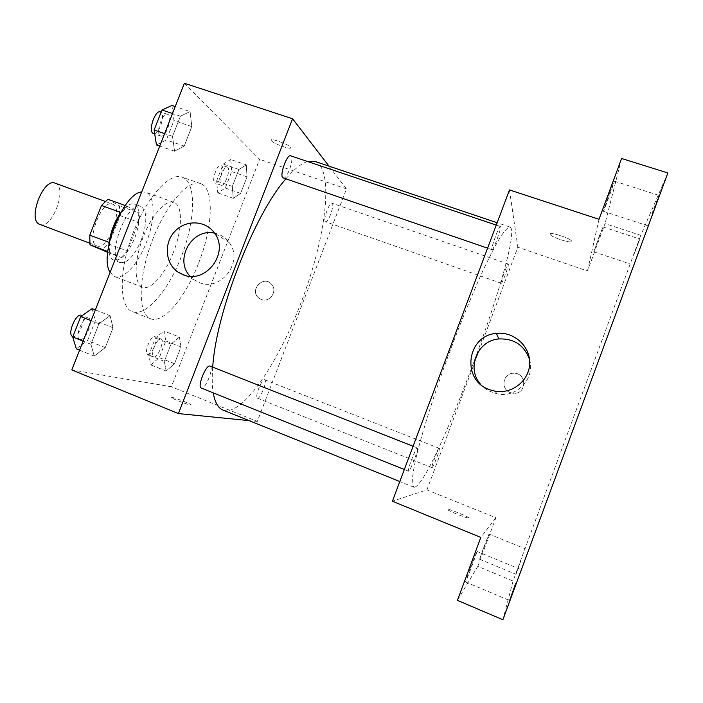 <?xml version="1.0" encoding="UTF-8"?>
<svg xmlns="http://www.w3.org/2000/svg" width="703" height="703" viewBox="0 0 703 703"><rect width="100%" height="100%" fill="white"/><g stroke="black" fill="none" stroke-linecap="round" stroke-linejoin="round"><path stroke-width="0.53" stroke-dasharray="3.52 2.64" d="M39.886 224.433C52.163 229.978 68.077 186.963 55.15 183.184M96.768 245.813L97.014 245.909C108.06 251.006 124.194 207.385 112.498 204.063C101.812 198.791 85.485 242.096 96.768 245.813M107.919 199.265L119.492 205.874L119.484 215.364L108.271 243.871L102.04 250.215M119.484 215.364L138.588 222.359L127.348 251.015L108.271 243.871M107.691 252.342L121.232 257.447L107.779 251.498M121.232 257.447L127.348 251.015M138.588 222.359L138.719 212.877L119.492 205.874M109.624 252.192L109.563 242.579L121.303 212.719L127.621 206.427L138.719 212.877M120.441 213.097C125.749 205.909 130.415 202.912 134.44 204.09C140.89 208.747 141.048 219.942 134.906 237.676C128.034 253.546 120.96 261.041 113.693 260.172C109.861 258.449 108.271 253.133 108.921 244.222M141.277 240.039C147.437 222.28 147.34 211.085 140.987 206.462C127.463 199.634 105.52 258.15 119.967 262.535L120.204 262.632C127.384 263.467 134.414 255.936 141.277 240.039M121.303 212.719L120.767 212.517M109.563 242.579L109.123 242.412M127.621 206.427L125.204 205.548M141.698 191.963L145.793 192.253C155.512 195.32 155.354 220.057 146.277 242.623C138.113 263.95 123.394 280.251 114.598 276.543L110.116 272.36M173.298 252.641C165.1 274.117 150.776 290.708 142.489 287.202C134.194 284.372 133.86 261.991 142.454 238.932C150.934 215.839 165.759 199.072 173.896 202.323C183.07 205.188 182.402 229.907 173.298 252.641M181.233 256.832C168.386 290.532 145.697 317.273 132.287 311.649C119.325 307.273 118.517 272.043 132.252 235.162C145.829 198.22 169.379 172.007 182.068 177.121C196.849 181.822 195.478 221.208 181.233 256.832M198.571 263.265C212.833 227.473 214.731 188.105 200.548 183.606C188.378 178.676 165.267 205.214 151.62 242.333C137.823 279.39 138.096 314.575 150.547 318.749L150.978 318.907C163.913 323.582 185.829 296.701 198.571 263.265M246.278 164.853L247.034 176.857L240.619 193.378L233.273 198.325L232.324 186.427L238.923 169.467L246.278 164.853L247.034 176.857L240.619 193.378L233.273 198.325L232.324 186.427L238.923 169.467L246.278 164.853L230.76 159.528L231.709 171.558L225.303 188.017L217.781 192.868L216.629 180.943L223.211 164.054L230.76 159.528M190.091 111.575L191.831 126.593L184.195 146.101L174.555 151.215L172.507 136.32L180.407 116.188L190.091 111.575L191.831 126.593L184.195 146.101L174.555 151.215L172.507 136.32L180.407 116.188L190.091 111.575L175.223 106.601M184.388 83.262L259.618 159.335L171.383 386.755L71.803 369.91M179.388 337.045L181.005 346.922L174.493 363.697L166.172 371.043L164.335 361.342L171.031 344.11L179.388 337.045L181.005 346.922L174.493 363.697L166.172 371.043L164.335 361.342L171.031 344.11L179.388 337.045L163.992 331.034L165.811 340.946L159.309 357.66L150.811 364.892L148.772 355.147L155.46 337.985L163.992 331.034M110.072 315.7L113.051 327.739L105.274 347.616L94.246 356.078L90.915 344.277L98.965 323.758L110.072 315.7L113.051 327.739L105.274 347.616L94.246 356.078L90.915 344.277L98.965 323.758L110.072 315.7L95.362 309.935M328.995 166.154L346.482 188.914L257.307 421.44L171.383 386.755M346.482 188.914L259.618 159.335M261.27 299.443C269.715 303.107 278.036 290.778 271.534 284.223C263.405 274.601 248.862 290.357 258.783 298.01L261.27 299.443C269.715 303.107 278.036 290.778 271.525 284.223C263.405 274.601 248.862 290.357 258.783 298.01L261.261 299.443M222.904 410.034L225.399 410.675C246.243 412.389 282.07 356.008 304.179 294.267C326.544 232.614 333.916 168.764 314.9 161.409M307.589 161.514C301.402 163.342 294.144 169.151 285.813 178.949M212.728 367.142C211.928 377.449 212.104 386.017 213.229 392.854M257.307 421.44L249.09 420.622M283.204 178.052C287.167 179.968 294.961 156.734 290.655 155.811M325.331 221.612L325.586 221.779C328.345 223.22 335.094 203.826 332.036 203.229C329.47 201.77 322.905 219.811 325.331 221.612M257.544 398.206C260.444 399.172 267.72 380.428 264.706 379.743C261.999 378.117 254.337 397.485 257.421 398.17L257.544 398.206M210.109 366.105C214.45 367.247 205.214 390.183 201.26 388.056M271.402 140.793C273.906 143.966 292.545 150.433 290.585 147.428C289.469 144.59 269.047 137.27 271.165 140.459L271.402 140.793C273.898 143.974 292.545 150.433 290.576 147.437C289.469 144.598 269.047 137.278 271.156 140.468L271.393 140.793M190.654 405.007L190.944 405.033C194.177 405.183 173.896 397.169 171.541 397.362C168.351 397.151 187.226 404.717 190.654 405.007L190.952 405.025C194.177 405.183 173.896 397.169 171.541 397.353C168.351 397.151 187.226 404.708 190.654 405.007M214.591 233.176C220.707 234.451 225.619 237.64 229.319 242.746C244.003 261.498 220.953 292.009 199.309 282.536L194.371 279.979L190.109 276.253M414.682 487.188C434.392 481.696 525.431 233.545 509.93 227.034C507.865 227.262 504.684 230.584 500.395 236.99C495.501 245.224 489.719 256.367 483.058 270.427C472.311 293.995 461.098 321.359 449.419 352.519C434.419 393.32 422.108 432.371 416.044 457.741C413.522 469.27 412.23 477.768 412.178 483.233L413.68 487.17L414.682 487.188M417.345 447.952L417.397 447.96C419.137 448.048 409.884 472.293 408.531 471.186C406.782 471.195 415.86 447.275 417.345 447.952M501.221 283.16L501.301 283.265C502.206 284.074 509.482 263.976 508.26 264.029C507.452 263.15 500.545 281.929 501.221 283.16M432.046 467.671C433.153 467.917 440.535 448.321 439.322 448.356C438.452 447.424 430.746 467.741 432.002 467.671L432.046 467.671M491.933 249.512L492.065 249.697C493.418 250.743 502.074 226.524 500.36 226.498C499.156 225.364 491.002 247.649 491.933 249.512M509.49 189.924L517.83 247.245L426.888 489.903L392.406 501.221M667.85 172.956L640.758 235.338L605.046 223.598L587.471 270.954L517.83 247.245M640.758 235.338L513.058 581.056L477.812 566.372L457.433 600.362M426.888 489.903L495.861 517.742L477.812 566.372M510.44 392.634L512.97 393.232C526.793 395.148 527.514 372.581 513.638 373.267C502.865 372.942 500.141 389.313 510.44 392.634L512.97 393.232C526.793 395.148 527.514 372.581 513.638 373.267C502.865 372.942 500.141 389.313 510.44 392.634M599.009 219.301L587.471 270.954M550.062 234.152L550.168 234.477C551.539 237.57 573.929 244.459 571.583 241.032C570.361 238.15 549.465 231.489 550.062 234.152L550.159 234.486C551.53 237.579 573.929 244.468 571.583 241.041C570.353 238.15 549.456 231.489 550.062 234.161M495.861 517.742L480.808 537.435M468.681 517.962C470.079 517.382 449.894 509.06 447.539 509.236C443.83 508.937 465.773 518.164 468.426 518.014L468.681 517.962M468.69 517.953C470.079 517.373 449.902 509.06 447.539 509.236C443.83 508.928 465.773 518.164 468.426 518.006L468.69 517.953M529.5 359.374C535.572 378.205 516.802 398.302 497.293 393.952L488.655 390.886L484.429 388.056L480.782 384.532M598.965 236.999L593.833 251.797L602.954 226.928L598.965 236.999M609.659 192.78L603.323 211.287C603.578 212.121 615.046 180.715 614.325 181.154L609.659 192.78M621.61 158.483L605.046 223.598M483.602 547.734L479.613 559.245L489.024 534.052L483.602 547.734M470.166 568.252L465.483 581.926C465.764 582.743 477.68 550.941 476.924 551.416L470.166 568.252M513.058 581.056L502.9 619.738M651.874 213.809L658.966 195.372L651.874 213.809M515.519 583.095L509.385 600.415L515.519 583.095M520.985 560.326L515.993 574.325L520.985 560.326M634.194 253.836L639.835 239.082L634.194 253.836M92.111 308.652L95.353 320.753L87.585 340.524L76.319 348.837M80.028 339.408C85.538 341.245 94.167 319.751 88.587 318.125C83.305 315.375 74.017 337.66 79.764 339.321L80.028 339.408M113.051 327.739L95.353 320.753M105.274 347.616L87.585 340.524M94.246 356.078L79.571 350.156M90.915 344.277L83.103 341.14M98.965 323.758L91.144 320.673M72.629 336.465L72.901 336.552C78.49 338.415 87.11 316.965 81.451 315.304M171.936 105.503L173.949 120.538L166.321 139.967L156.435 144.95M160.073 135.688L160.662 136.022C166.031 138.403 173.333 115.749 167.639 114.343C162.701 112.005 155.389 132.656 160.073 135.688M191.831 126.593L173.949 120.538M184.195 146.101L166.321 139.967M174.555 151.215L159.713 146.083M172.507 136.32L164.616 133.614M180.407 116.188L172.507 113.526M153.465 133.552C158.913 135.96 166.189 113.341 160.416 111.909M153.904 356.948C157.806 358.319 165.012 340.085 161.005 338.995C157.279 336.983 149.642 355.797 153.746 356.896L153.904 356.948M181.005 346.922L165.811 340.946M174.493 363.697L159.309 357.66M166.172 371.043L150.811 364.892M164.335 361.342L148.772 355.147M171.031 344.11L155.46 337.985M147.788 354.514C151.743 355.911 158.948 337.704 154.888 336.588C151.101 334.549 143.465 353.337 147.63 354.461L147.788 354.514M220.821 185.047L221.173 185.241C224.96 187.033 231.401 168.061 227.324 167.103C223.8 165.328 217.429 182.929 220.821 185.047M247.034 176.857L231.709 171.558M240.619 193.378L225.303 188.017M233.273 198.325L217.781 192.868M232.324 186.427L216.629 180.943M238.923 169.467L223.211 164.054M214.652 182.885L215.013 183.088C218.861 184.889 225.276 165.952 221.146 164.968C217.561 163.184 211.199 180.75 214.652 182.885M89.72 243.168L97.014 245.909M105.178 201.392L112.498 204.063M140.987 206.462L134.44 204.09M120.204 262.632L113.693 260.172M173.896 202.323L145.793 192.253M142.489 287.202L114.598 276.543M200.548 183.606L182.068 177.121M150.547 318.749L132.287 311.649M229.319 242.746L214.52 233.088M194.371 279.979L184.467 275.198M509.93 227.034L497.144 222.737M413.68 487.17L399.805 481.555M404.339 469.499L408.531 471.186M413.083 446.256L417.397 447.96M508.26 264.029L332.036 203.229M501.301 283.265L325.586 221.779M439.322 448.356L264.706 379.743M432.002 467.671L257.421 398.17M500.36 226.498L496.256 225.109M492.065 249.697L487.583 248.159M497.293 393.952L494.789 391.132M593.833 251.797L630.529 264.117M602.954 226.928L639.835 239.082M479.613 559.245L515.993 574.325M489.024 534.052L525.361 548.876M465.483 581.926L509.385 600.415M476.924 551.416L520.738 569.518M603.323 211.287L647.656 225.733M614.325 181.154L658.966 195.372M88.587 318.125L82.163 315.585M79.764 339.321L72.884 336.57M167.639 114.343L161.145 112.155M160.662 136.022L154.73 133.983M161.005 338.995L154.888 336.588M153.746 356.896L147.63 354.461M227.324 167.103L221.146 164.968M221.173 185.241L215.013 183.088"/><path stroke-width="1.05" d="M105.178 201.392L55.15 183.184C43.261 177.499 27.145 220.153 39.614 224.327L89.72 243.168M109.123 242.412L89.764 235.171L101.478 205.469L107.919 199.265L125.204 205.548M107.691 252.342L89.975 244.793L89.764 235.171M107.779 251.498L89.975 244.793M108.921 244.222C110.248 232.913 114.088 222.543 120.441 213.097M120.767 212.517L101.478 205.469M110.116 272.36C98.464 255.804 123.306 192.754 141.698 191.963M249.09 420.622L178.421 413.584L71.803 369.91L184.388 83.262L292.58 118.754L328.995 166.154M497.144 222.737L314.9 161.409L307.589 161.514M285.813 178.949C254.468 214.028 215.821 313.081 212.728 367.142M213.229 392.854C214.898 402.406 218.123 408.127 222.904 410.034L399.805 481.555M178.421 413.584L292.58 118.754M496.256 225.109L290.655 155.811C287.026 153.895 279.407 175.152 282.773 177.771L487.583 248.159M404.339 469.499L201.26 388.056C196.972 387.01 205.961 364.4 209.986 366.07L413.083 446.256M183.14 274.741L177.991 272.079C165.17 263.52 163.641 243.115 174.81 231.41C185.724 219.459 205.698 220.197 214.52 233.088C229.819 252.667 205.698 284.618 183.14 274.741M190.109 276.253C173.808 259.75 192.06 227.64 214.591 233.176M392.406 501.221L509.49 189.924L599.009 219.301L621.61 158.483L667.85 172.956L502.9 619.738L457.433 600.362L480.808 537.435L392.406 501.221M489.622 389.708C461.036 380.411 466.669 335.322 496.432 333.407C513.647 331.262 530.273 346.061 529.675 363.346C529.447 380.648 511.986 394.497 494.789 391.132L489.622 389.708M480.782 384.532C466.001 368.715 477.223 340.498 498.84 338.943C514.034 338.38 524.253 345.191 529.5 359.374M79.571 350.156L76.319 348.837L72.725 336.974L80.757 316.561L92.111 308.652L95.362 309.935M83.103 341.14L72.725 336.974M91.144 320.673L80.757 316.561M82.163 315.585L81.451 315.304C76.091 312.527 66.803 334.769 72.629 336.465L72.884 336.57M159.713 146.083L156.435 144.95L154.115 130.029L161.998 109.993L171.936 105.503L175.223 106.601M164.616 133.614L154.115 130.029M172.507 113.526L161.998 109.993M161.145 112.155L160.416 111.909C155.398 109.554 148.105 130.16 152.867 133.219L154.73 133.983M184.467 275.198L177.991 272.079M498.84 338.943L496.432 333.407"/></g></svg>
